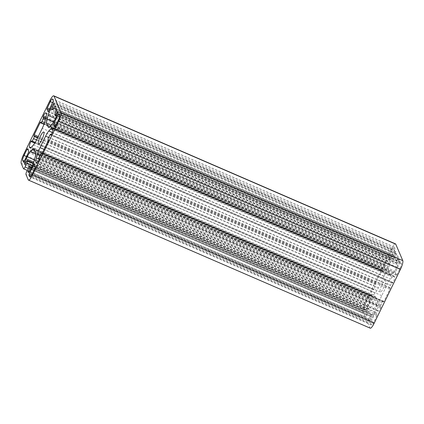 <?xml version="1.0" encoding="UTF-8"?>
<svg xmlns="http://www.w3.org/2000/svg" width="424" height="424" viewBox="0 0 424 424"><rect width="100%" height="100%" fill="white"/><g stroke="black" fill="none" stroke-linecap="round" stroke-linejoin="round"><path stroke-width="0.32" stroke-dasharray="2.12 1.59" d="M383.116 301.347L383.402 301.978L383.89 301.358L389.794 289.253L390.091 288.156L389.836 287.562A1.908 0.419 113.4 0 1 390.44 285.368L392.158 282.225L392.582 283.147L393.075 282.527A4.77 1.039 -66.6 0 0 394.569 277.036L394.304 276.411A9.54 2.083 -66.6 0 0 393.997 276.066A9.54 2.083 -66.6 0 0 392.322 277.052L390.562 279.024A9.54 2.083 -66.6 0 0 387.34 284.213L381.748 295.671A9.54 2.083 -66.6 0 0 379.173 302.37L378.16 306.091A9.54 2.083 -66.6 0 0 377.742 310.373L378.007 310.999A4.77 1.039 -66.6 0 0 378.16 311.174A4.77 1.039 -66.6 0 0 380.609 308.084L380.911 306.987L380.545 306.133L382.072 302.513A1.908 0.419 113.4 0 1 383.052 301.279A1.908 0.419 113.4 0 1 383.116 301.347L42.018 153.578M382.618 270.697L382.331 270.072L381.844 270.687L375.94 282.792L375.638 283.889L375.892 284.483A1.908 0.419 113.4 0 1 375.293 286.682L373.571 289.82L373.147 288.903L372.659 289.518A4.77 1.039 -66.6 0 0 371.159 295.009L371.424 295.634A9.54 2.083 -66.6 0 0 371.731 295.979A9.54 2.083 -66.6 0 0 373.406 294.993L375.171 293.021A9.54 2.083 -66.6 0 0 378.394 287.832L383.98 276.374A9.54 2.083 -66.6 0 0 386.556 269.675L387.573 265.959A9.54 2.083 -66.6 0 0 387.992 261.672L387.721 261.046A4.77 1.039 -66.6 0 0 387.568 260.877A4.77 1.039 -66.6 0 0 385.119 263.961L384.822 265.058L385.188 265.912L383.656 269.531A1.908 0.419 113.4 0 1 382.676 270.766A1.908 0.419 113.4 0 1 382.618 270.697L40.884 122.653M397.177 260.649L398.422 257.617L396.8 253.87L395.369 256.419A1.908 0.419 113.4 0 1 394.389 257.654A1.908 0.419 113.4 0 1 394.325 257.585L393.997 256.812L394.294 255.714L395.947 251.84A4.77 1.039 -66.6 0 0 395.793 251.665A4.77 1.039 -66.6 0 0 393.345 254.755L392.354 256.785A9.54 2.083 -66.6 0 0 389.778 263.484L388.766 267.205A9.54 2.083 -66.6 0 0 388.347 271.487L389.852 275.001A9.54 2.083 -66.6 0 0 390.159 275.351A9.54 2.083 -66.6 0 0 391.834 274.365L393.594 272.394A9.54 2.083 -66.6 0 0 396.816 267.205L397.807 265.17A4.77 1.039 -66.6 0 0 399.302 259.679L396.944 263.654L396.578 262.848A1.908 0.419 113.4 0 1 397.177 260.649L55.449 112.604M368.758 297.319L365.726 303.536A4.198 0.917 -66.6 0 0 364.407 308.37L365.255 310.315L365.742 309.695L370.173 300.616L370.47 299.519L369.251 296.699L368.758 297.319L27.973 149.677M375.383 312.79L370.958 321.869L370.656 322.966L371.477 324.874A4.198 0.917 -66.6 0 0 371.61 325.028A4.198 0.917 -66.6 0 0 373.767 322.309L377.1 314.99L375.876 312.17L375.383 312.79L34.598 165.153M395.073 249.079L394.256 247.171A4.198 0.917 -66.6 0 0 394.119 247.017A4.198 0.917 -66.6 0 0 391.967 249.736L388.633 257.055L389.857 259.875L395.073 249.079L53.345 101.034M399.986 262.35L395.258 272.526L396.482 275.346L400.007 268.509A4.198 0.917 -66.6 0 0 401.321 263.675L400.473 261.73L399.986 262.35L59.201 114.713M370.247 328.181A7.632 1.664 113.4 0 1 369.998 327.9L367.703 322.537A2.862 0.625 113.4 0 1 368.599 319.24L370.364 315.626A1.908 0.419 113.4 0 1 371.344 314.391A1.908 0.419 113.4 0 1 371.403 314.46L371.737 315.233L371.435 316.336L369.781 320.205A4.77 1.039 -66.6 0 0 369.935 320.38A4.77 1.039 -66.6 0 0 372.383 317.295L373.374 315.26A9.54 2.083 -66.6 0 0 375.95 308.561L376.968 304.845A9.54 2.083 -66.6 0 0 377.387 300.558L375.881 297.044A9.54 2.083 -66.6 0 0 375.574 296.694A9.54 2.083 -66.6 0 0 373.899 297.685L372.134 299.657A9.54 2.083 -66.6 0 0 368.912 304.845L367.926 306.875A4.77 1.039 -66.6 0 0 366.426 312.366L368.79 308.391L369.15 309.202A1.908 0.419 113.4 0 1 368.551 311.396L366.786 315.011A2.862 0.625 113.4 0 1 365.318 316.866A2.862 0.625 113.4 0 1 365.228 316.76L362.928 311.396A7.632 1.664 113.4 0 1 365.329 302.609L391.569 248.809A7.632 1.664 113.4 0 1 395.486 243.869M385.654 280.306A6.487 1.415 -66.6 0 0 385.442 280.073A6.487 1.415 -66.6 0 0 381.568 285.463A6.487 1.415 -66.6 0 0 380.286 291.977A6.487 1.415 -66.6 0 0 383.895 287.186A6.487 1.415 -66.6 0 0 385.654 280.306M383.37 301.941L41.716 153.928M383.89 301.358L42.156 153.313M389.794 289.253L48.06 141.208M390.091 288.156L48.363 140.111M389.836 287.562L48.108 139.517M390.44 285.368L48.707 137.318M391.67 282.845L49.937 134.795M392.189 282.262L51.293 134.578L392.158 282.225M392.555 283.11L50.901 135.097M393.075 282.527L51.341 134.482M394.569 277.036L52.841 128.991M394.304 276.411L52.576 128.366M392.322 277.052L52.873 129.993M382.363 270.104L40.63 122.059M381.844 270.687L43.964 124.312M375.94 282.792L38.261 136.502M375.638 283.889L37.768 137.519M375.892 284.483L37.572 137.917M375.293 286.682L36.586 139.947M374.063 289.205L35.245 142.416M373.544 289.788L34.853 143.058M373.178 288.935L31.445 140.89M372.659 289.518L34.795 143.148M371.159 295.009L30.968 147.632M371.424 295.634L30.47 147.923M373.406 294.993L31.678 146.948M398.12 258.714L56.392 110.669M398.422 257.617L56.689 109.572M396.832 253.902L55.099 105.857M396.308 254.485L55.523 106.848M395.369 256.419L56.705 109.699M394.325 257.585L52.597 109.54M393.997 256.812L52.263 108.767M394.294 255.714L52.565 107.664M395.645 252.937L53.917 104.892M395.947 251.84L54.219 103.795M393.345 254.755L52.783 107.214M392.354 256.785L56.164 111.136L394.389 257.654M389.778 263.484L55.353 118.603M365.726 303.536L26.489 156.573M364.407 308.37L24.316 161.035M365.223 310.278L23.569 162.265M365.742 309.695L24.014 161.65M370.958 321.869L31.71 174.895M370.656 322.966L31.127 175.875M371.477 324.874L30.083 176.978M373.767 322.309L32.033 174.264M394.256 247.171L52.523 99.126M391.967 249.736L52.73 102.772M388.93 255.958L49.698 108.989M388.633 257.055L49.2 110.007M395.56 271.429L56.323 124.465M395.258 272.526L55.83 125.478M396.451 275.314L54.797 127.301M396.97 274.731L55.242 126.681M373.374 315.26L31.646 167.215L371.344 314.391M375.95 308.561L34.222 160.516M376.968 304.845L35.234 156.795M377.387 300.558L35.653 152.513M375.881 297.044L34.148 148.999M373.899 297.685L34.938 150.838M372.134 299.657L35.786 153.939M368.912 304.845L34.386 159.917M367.926 306.875L33.74 162.101M366.426 312.366L24.772 164.353M366.946 311.783L25.217 163.738M368.297 309.011L26.569 160.961M368.822 308.428L33.39 163.113M369.15 309.202L33.189 163.653M368.551 311.396L32.33 165.736M366.786 315.011L28.254 168.349M365.228 316.76L23.495 168.715M21.2 163.351L362.928 311.396M52.21 132.442L390.562 279.024M382.072 302.513L40.344 154.469M380.842 305.036L39.114 156.991M380.545 306.133L38.812 158.088M380.911 306.987L39.178 158.942M380.609 308.084L38.881 160.039M378.007 310.999L36.66 163.118M377.742 310.373L37.105 162.805M378.16 306.091L39.167 159.228M379.173 302.37L39.893 155.385M381.748 295.671L44.075 149.381M387.34 284.213L48.633 137.477M33.438 144.976L375.171 293.021M383.656 269.531L44.536 122.615M384.886 267.009L45.299 119.891M385.188 265.912L45.601 118.794M384.822 265.058L45.771 118.174M385.119 263.961L46.052 117.066M387.721 261.046L45.993 113.001M387.992 261.672L46.258 113.627M387.573 265.959L45.84 117.909M386.556 269.675L44.827 121.63M383.98 276.374L42.252 128.329M378.394 287.832L36.66 139.787M53.551 121.98L388.766 267.205M396.578 262.848L54.85 114.798M396.912 263.617L56.519 116.155M397.431 263.039L56.8 115.466M398.783 260.262L57.627 112.466M399.302 259.679L57.574 111.634M397.807 265.17L56.074 117.125M396.816 267.205L55.088 119.155M393.594 272.394L51.866 124.343M391.834 274.365L50.101 126.315M389.852 275.001L48.893 127.29M388.347 271.487L50.981 125.334M28.44 152.571L370.173 300.616M369.278 296.736L27.549 148.686M370.47 299.519L28.742 151.474M35.07 168.042L376.798 316.092M375.908 312.207L34.174 164.162M377.1 314.99L35.367 166.945M48.172 111.825L389.826 259.838M394.776 250.176L53.042 102.131M390.345 259.26L48.617 111.21M58.274 120.464L400.007 268.509M400.505 261.767L58.777 113.722M401.321 263.675L59.593 115.63M365.329 302.609L23.596 154.564M391.569 248.809L49.836 100.758M369.998 327.9L28.27 179.856M367.703 322.537L25.97 174.492M368.599 319.24L26.871 171.195M370.364 315.626L28.631 167.581M371.403 314.46L31.625 167.257M371.737 315.233L31.371 167.782M371.435 316.336L30.878 168.794M370.083 319.108L29.336 171.487M369.781 320.205L28.44 172.329M372.383 317.295L30.655 169.245M383.402 301.978L41.669 153.928M392.582 283.147L50.854 135.097M393.997 276.066L52.269 128.022M382.331 270.072L40.598 122.022M373.571 289.82L34.842 143.073M373.147 288.903L31.418 140.853M371.731 295.979L30.003 147.934M396.8 253.87L55.067 105.82M395.793 251.665L54.065 103.62M365.255 310.315L23.527 162.27M371.61 325.028L29.881 176.983M394.119 247.017L52.391 98.972M396.482 275.346L54.749 127.301M375.574 296.694L33.841 148.649M366.458 312.403L24.724 164.353M368.79 308.391L33.395 163.092M365.318 316.866L27.253 170.406M385.442 280.073L43.714 132.023M380.286 291.977L38.558 143.927M383.052 301.279L42.034 153.541M378.16 311.174L36.432 163.123M382.676 270.766L44.054 124.068M387.568 260.877L45.84 112.826M396.944 263.654L56.514 116.171M399.276 259.647L57.542 111.597M390.159 275.351L48.426 127.306M369.251 296.699L27.518 148.654M375.876 312.17L34.143 164.125M389.857 259.875L48.124 111.83M400.473 261.73L58.745 113.685M369.935 320.38L28.207 172.335"/><path stroke-width="0.64" d="M41.382 153.303L41.669 153.928L42.156 153.313L48.06 141.208L48.363 140.111L48.108 139.517A1.908 0.419 113.4 0 1 48.707 137.318L50.43 134.18L50.854 135.097L51.341 134.482A4.77 1.039 -66.6 0 0 52.841 128.991L52.576 128.366A9.54 2.083 -66.6 0 0 52.269 128.022A9.54 2.083 -66.6 0 0 50.594 129.007L48.829 130.979A9.54 2.083 -66.6 0 0 45.607 136.168L40.02 147.626A9.54 2.083 -66.6 0 0 37.445 154.325L36.427 158.041A9.54 2.083 -66.6 0 0 36.008 162.328L36.279 162.954A4.77 1.039 -66.6 0 0 36.432 163.123A4.77 1.039 -66.6 0 0 38.881 160.039L39.178 158.942L38.812 158.088L40.344 154.469A1.908 0.419 113.4 0 1 41.324 153.234A1.908 0.419 113.4 0 1 41.382 153.303L42.018 153.578M40.884 122.653L40.598 122.022L40.11 122.642L34.206 134.747L33.909 135.844L34.164 136.438A1.908 0.419 113.4 0 1 33.56 138.632L31.842 141.775L31.418 140.853L30.926 141.473A4.77 1.039 -66.6 0 0 29.431 146.964L29.696 147.589A9.54 2.083 -66.6 0 0 30.003 147.934A9.54 2.083 -66.6 0 0 31.678 146.948L33.438 144.976A9.54 2.083 -66.6 0 0 36.66 139.787L42.252 128.329A9.54 2.083 -66.6 0 0 44.827 121.63L45.84 117.909A9.54 2.083 -66.6 0 0 46.258 113.627L45.993 113.001A4.77 1.039 -66.6 0 0 45.84 112.826A4.77 1.039 -66.6 0 0 43.391 115.916L43.089 117.013L43.455 117.867L41.928 121.487A1.908 0.419 113.4 0 1 40.948 122.722A1.908 0.419 113.4 0 1 40.884 122.653M55.449 112.604L56.689 109.572L55.099 105.857L53.636 108.374A1.908 0.419 113.4 0 1 52.655 109.609A1.908 0.419 113.4 0 1 52.597 109.54L52.263 108.767L52.565 107.664L54.219 103.795A4.77 1.039 -66.6 0 0 54.065 103.62A4.77 1.039 -66.6 0 0 51.617 106.705L50.626 108.74A9.54 2.083 -66.6 0 0 48.05 115.439L47.032 119.155A9.54 2.083 -66.6 0 0 46.614 123.442L48.119 126.956A9.54 2.083 -66.6 0 0 48.426 127.306A9.54 2.083 -66.6 0 0 50.101 126.315L51.866 124.343A9.54 2.083 -66.6 0 0 55.088 119.155L56.074 117.125A4.77 1.039 -66.6 0 0 57.574 111.634L55.21 115.609L54.85 114.798A1.908 0.419 113.4 0 1 55.449 112.604M27.03 149.269L23.993 155.491A4.198 0.917 -66.6 0 0 22.679 160.325L23.527 162.27L24.014 161.65L28.44 152.571L28.742 151.474L27.549 148.686L27.03 149.269L27.973 149.677M33.655 164.74L29.224 173.824L28.927 174.921L29.744 176.829A4.198 0.917 -66.6 0 0 29.881 176.983A4.198 0.917 -66.6 0 0 32.033 174.264L35.07 168.042L35.367 166.945L34.174 164.162L33.655 164.74L34.598 165.153M53.345 101.034L52.523 99.126A4.198 0.917 -66.6 0 0 52.391 98.972A4.198 0.917 -66.6 0 0 50.233 101.691L46.9 109.01L48.124 111.83L53.345 101.034M58.258 114.305L53.53 124.481L54.749 127.301L58.274 120.464A4.198 0.917 -66.6 0 0 59.593 115.63L58.745 113.685L58.258 114.305L59.201 114.713M31.646 167.215A9.54 2.083 -66.6 0 0 34.222 160.516L35.234 156.795A9.54 2.083 -66.6 0 0 35.653 152.513L34.148 148.999A9.54 2.083 -66.6 0 0 33.841 148.649A9.54 2.083 -66.6 0 0 32.166 149.635L30.406 151.607A9.54 2.083 -66.6 0 0 27.184 156.795L26.193 158.83A4.77 1.039 -66.6 0 0 24.698 164.321L27.056 160.346L27.422 161.152A1.908 0.419 113.4 0 1 26.823 163.351L25.058 166.966A2.862 0.625 113.4 0 1 23.59 168.821A2.862 0.625 113.4 0 1 23.495 168.715L21.2 163.351A7.632 1.664 113.4 0 1 23.596 154.564L49.836 100.758A7.632 1.664 113.4 0 1 53.753 95.819A7.632 1.664 113.4 0 1 54.002 96.1L61.072 112.604A7.632 1.664 113.4 0 1 58.671 121.391L32.431 175.192A7.632 1.664 113.4 0 1 28.514 180.131A7.632 1.664 113.4 0 1 28.27 179.856L25.97 174.492A2.862 0.625 113.4 0 1 26.871 171.195L28.631 167.581A1.908 0.419 113.4 0 1 29.611 166.346A1.908 0.419 113.4 0 1 29.675 166.415L30.003 167.189L29.706 168.286L28.053 172.16A4.77 1.039 -66.6 0 0 28.207 172.335A4.77 1.039 -66.6 0 0 30.655 169.245L31.646 167.215L29.611 166.346M43.921 132.262A6.487 1.415 -66.6 0 0 43.714 132.023A6.487 1.415 -66.6 0 0 39.835 137.413A6.487 1.415 -66.6 0 0 38.558 143.927A6.487 1.415 -66.6 0 0 42.167 139.141A6.487 1.415 -66.6 0 0 43.921 132.262M53.753 95.819L395.486 243.869A7.632 1.664 113.4 0 1 395.73 244.144L402.8 260.649A7.632 1.664 113.4 0 1 400.404 269.436L374.164 323.242A7.632 1.664 113.4 0 1 370.247 328.181L28.514 180.131M50.43 134.18L51.304 134.556L50.456 134.212M52.873 129.993L50.594 129.007M43.964 124.312L40.11 122.642M38.261 136.502L34.206 134.747M37.768 137.519L33.909 135.844M37.572 137.917L34.164 136.438M36.586 139.947L33.56 138.632M35.245 142.416L32.33 141.155M34.853 143.058L31.89 141.775M34.795 143.148L30.926 141.473M30.968 147.632L29.431 146.964M30.47 147.923L29.696 147.589M55.523 106.848L54.579 106.44M56.705 109.699L53.636 108.374M52.783 107.214L51.617 106.705M52.655 109.609L50.626 108.74M55.353 118.603L48.05 115.439M26.489 156.573L23.993 155.491M24.316 161.035L22.679 160.325M31.71 174.895L29.224 173.824M31.127 175.875L28.927 174.921M30.083 176.978L29.744 176.829M52.73 102.772L50.233 101.691M49.698 108.989L47.202 107.908M49.2 110.007L46.9 109.01M56.323 124.465L53.827 123.384M55.83 125.478L53.53 124.481M34.938 150.838L32.166 149.635M35.786 153.939L30.406 151.607M34.386 159.917L27.184 156.795M33.74 162.101L26.193 158.83M33.39 163.113L27.088 160.383M33.189 163.653L27.422 161.152M32.33 165.736L26.823 163.351M28.254 168.349L25.058 166.966M48.829 130.979L52.21 132.442M36.66 163.118L36.279 162.954M37.105 162.805L36.008 162.328M39.167 159.228L36.427 158.041M39.893 155.385L37.445 154.325M44.075 149.381L40.02 147.626M48.633 137.477L45.607 136.168M44.536 122.615L41.928 121.487M45.299 119.891L43.158 118.964M45.601 118.794L43.455 117.867M45.771 118.174L43.089 117.013M46.052 117.066L43.391 115.916M47.032 119.155L53.551 121.98M56.519 116.155L55.258 115.604M56.8 115.466L55.703 114.989M57.627 112.466L57.055 112.217M48.893 127.29L48.119 126.956M50.981 125.334L46.614 123.442M395.73 244.144L54.002 96.1M402.8 260.649L61.072 112.604M400.404 269.436L58.671 121.391M374.164 323.242L32.431 175.192M31.625 167.257L29.675 166.415M31.371 167.782L30.003 167.189M30.878 168.794L29.706 168.286M29.336 171.487L28.355 171.063M28.44 172.329L28.053 172.16M34.842 143.073L31.842 141.775M33.395 163.092L27.056 160.346M27.253 170.406L23.59 168.821M42.034 153.541L41.324 153.234M44.054 124.068L40.948 122.722M56.514 116.171L55.21 115.609"/></g></svg>
